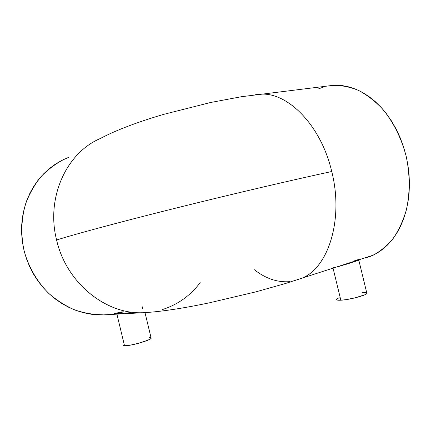 <?xml version="1.0" encoding="UTF-8"?>
<svg xmlns="http://www.w3.org/2000/svg" width="431" height="431" viewBox="0 0 431 431"><rect width="100%" height="100%" fill="white"/><g stroke="black" fill="none" stroke-linecap="round" stroke-linejoin="round"><path stroke-width="0.65" d="M98.688 139.261C65.943 154.066 45.95 198.185 56.596 240.013C72.187 235.019 114.15 223.511 173.639 208.658C233.128 193.799 296.296 179.118 331.741 171.511C320.987 125.276 287.795 92.191 260.798 94.195M333.044 268.12L340.835 300.208C348.819 299.874 365.488 295.585 366.916 293.511L366.706 292.644L367.126 293.032L366.905 293.527L364.718 294.826L354.869 297.902L345.845 299.669L340.835 300.208L333.044 268.12M335.248 267.349L332.947 267.71M359.045 260.162L337.877 266.767M357.989 260.281L359.131 260.13M359.212 259.263L354.686 260.717L356.582 260.475M116.903 314.145L124.521 345.764C129.898 346.168 150.279 340.415 151.179 338.265L151.033 337.662L151.233 338.179L150.71 338.707L148.119 340.081L138.421 343.318L130.248 345.161L124.521 345.764L116.903 314.145M123.934 313.472L115.718 313.994M130.965 312.405L125.281 313.31M142.591 308.402L142.122 306.473L142.591 308.402M361.722 258.875L373.23 255.168C380.643 251.133 387.361 245.471 393.39 238.192C398.874 230.046 403.19 220.64 406.341 209.978C410.102 193.314 410.102 174.706 406.207 156.388C401.52 138.281 393.255 121.833 382.523 108.951C375.002 101.08 367.007 94.895 358.533 90.397C349.972 86.933 341.514 85.246 333.163 85.338L328.422 85.914L336.202 85.23L342.699 85.656L349.288 86.987L355.893 89.233L362.439 92.396L368.844 96.463L375.04 101.409L380.939 107.195L386.462 113.762L391.531 121.041L396.084 128.955L400.043 137.408L403.362 146.298L405.991 155.499L407.898 164.911L409.057 174.399L409.45 183.843L409.089 193.12L407.979 202.117L406.147 210.727L403.631 218.846L400.469 226.388L396.719 233.273L392.436 239.437L387.684 244.83L382.529 249.409L377.039 253.153L371.274 256.041L365.31 258.077M343.696 265.108L358.818 260.232M255.335 94.75L259.57 94.254C286.777 91.302 320.82 124.511 331.741 171.511C343.793 218.959 328.578 266.606 302.928 277.823L292.821 281.201M116.435 313.8L123.692 311.828L121.073 311.985L113.903 313.725M200.178 282.617C190.475 295.558 177.944 304.523 162.584 309.512M146.842 312.518L143.782 312.69C106.678 315.007 66.406 283.447 56.596 240.013C45.756 197.5 66.633 152.773 100.186 138.561C115.896 130.27 136.993 122.226 163.478 114.425L210.452 102.53L241.365 96.722L333.163 85.338M64.607 159.034C55.971 163.478 48.153 169.297 41.15 176.478C34.76 184.371 29.669 193.233 25.865 203.076C21.205 218.339 20.596 234.954 24.195 251.138C28.651 267.123 37.044 281.61 48.401 293.075C56.429 300.116 65.146 305.714 74.547 309.862C84.164 313.116 93.856 314.781 103.629 314.867L91.415 314.258L83.851 312.809L76.379 310.552L69.079 307.481L62.042 303.629L55.34 299.022L49.064 293.7L43.278 287.719L38.057 281.141L33.462 274.03L29.561 266.466L26.388 258.535L23.996 250.336L22.401 241.953L21.631 233.483L21.679 225.036L22.557 216.696L24.233 208.566L26.695 200.733L29.901 193.277L33.801 186.289L38.354 179.829L43.493 173.962L49.156 168.742L55.276 164.211L61.784 160.407L68.604 157.358M303.995 277.273C329.063 265.345 343.599 218.226 331.741 171.511C296.296 179.118 233.128 193.799 173.639 208.658C114.15 223.511 72.187 235.019 56.596 240.013C66.277 282.768 105.498 314.177 142.182 312.734M289.61 281.653C277.402 282.553 265.674 278.593 254.414 269.774M317.857 89.109L323.724 86.992M123.153 344.967C122.84 345.447 123.293 345.716 124.521 345.764L123.083 345.36M150.661 337.543L149.6 337.451M336.703 299.125C336.002 300.014 337.381 300.375 340.835 300.208L336.746 299.884L336.503 299.491L336.843 298.979L339.175 297.681M365.806 292.439L362.396 292.439M339.639 266.056L339.03 266.191L339.639 266.056M358.829 260.232L366.916 293.511M144.999 312.637L151.179 338.265M373.23 255.168L285.214 283.582L255.992 291.83L209.428 302.81C182.733 308.418 160.855 311.71 143.782 312.69L103.629 314.867"/></g></svg>
